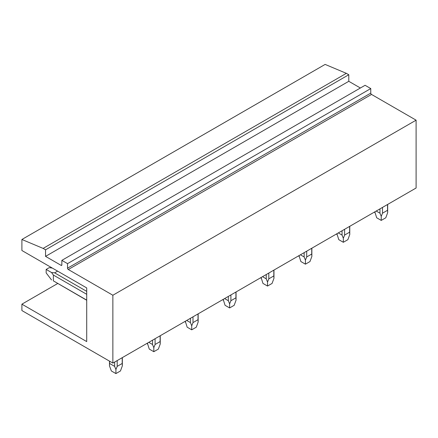 <?xml version="1.0" encoding="UTF-8"?>
<svg xmlns="http://www.w3.org/2000/svg" width="438" height="438" viewBox="0 0 438 438"><rect width="100%" height="100%" fill="white"/><g stroke="black" fill="none" stroke-linecap="round" stroke-linejoin="round"><path stroke-width="0.66" d="M57.69 283.506L21.9 304.169L86.713 341.591L86.713 287.93L21.9 250.509L21.9 239.482L43.127 248.406L45.552 249.808L45.552 256.372L61.09 265.346A1.073 0.619 60 0 0 61.627 265.401A1.073 0.619 60 0 0 61.851 264.908L61.851 260.358L67.534 263.638L67.534 268.193A1.073 0.619 60 0 0 68.295 269.507L112.867 295.239L112.867 363.08L416.1 188.011L416.1 120.171L112.867 295.239M43.127 248.406L346.359 73.338L325.133 64.413L21.9 239.482M346.359 73.338L348.785 74.739L45.552 249.808M348.785 74.739L348.785 81.304L45.552 256.372M348.785 81.304L360.381 88M67.534 263.638L370.767 88.569L365.084 85.29L61.851 260.358M370.767 88.569L370.767 93.124L67.534 268.193M68.295 269.507L371.523 94.438A1.073 0.619 60 0 1 370.767 93.124M371.523 94.438L416.1 120.171M21.9 304.169L21.9 310.558L112.867 363.08M387.542 204.502L387.542 210.284L382.511 213.191L381.235 216.377L379.96 213.191L379.96 208.877M382.511 207.404L382.511 213.191M387.542 210.284L387.668 212.665L385.785 217.779L381.235 220.402L376.685 217.779L374.813 211.844M376.226 211.034L379.96 213.191M381.235 216.377L381.235 220.402M349.639 226.386L349.639 232.167L344.607 235.075L343.332 238.261L342.056 235.075L342.056 230.76M344.607 229.288L344.607 235.075M349.639 232.167L349.765 234.549L347.881 239.663L343.332 242.285L338.782 239.663L336.91 233.728L336.899 234.549M338.322 232.917L342.056 235.075M343.332 238.261L343.332 242.285M311.736 248.269L311.736 254.051L306.704 256.958L305.428 260.145L304.153 256.958L304.153 252.644M306.704 251.171L306.704 256.958M311.736 254.051L311.861 256.433L309.978 261.546L305.428 264.169L300.879 261.546L299.006 255.611M300.419 254.801L304.153 256.958M305.428 260.145L305.428 264.169M273.827 270.153L273.827 275.935L268.801 278.842L267.525 282.028L266.249 278.842L266.249 274.527M268.801 273.055L268.801 278.842M273.827 275.935L273.958 278.316L272.075 283.43L267.525 286.052L262.975 283.43L261.103 277.495L261.092 278.316M262.515 276.685L266.249 278.842M267.525 282.028L267.525 286.052M235.923 292.036L235.923 297.818L230.897 300.725L229.621 303.912L228.346 300.725L228.346 296.411M230.897 294.938L230.897 300.725M235.923 297.818L236.055 300.2L234.171 305.313L229.621 307.936L225.072 305.313L223.199 299.378M224.612 298.568L228.346 300.725M229.621 303.912L229.621 307.936M198.02 313.92L198.02 319.702L192.994 322.609L191.718 325.795L190.442 322.609L190.442 318.295M192.994 316.822L192.994 322.609M198.02 319.702L198.151 322.083L196.268 327.197L191.718 329.819L187.168 327.197L185.296 321.262M186.703 320.452L190.442 322.609M191.718 325.795L191.718 329.819M160.116 335.804L160.116 341.585L155.09 344.492L153.815 347.679L152.539 344.492L152.539 340.178M155.09 338.705L155.09 344.492M160.116 341.585L160.248 343.967L158.359 349.081L153.815 351.703L149.265 349.081L147.392 343.146L147.382 343.967M148.8 342.335L152.539 344.492M153.815 347.679L153.815 351.703M57.608 271.122L54.635 272.841L86.713 291.358M52.325 268.078L49.193 267.667L46.16 269.419L51.542 272.524L53.359 275.048L86.713 294.309M54.635 272.841L51.542 272.524M86.713 300.112L53.359 280.857L53.359 275.048M86.713 300.26L53.359 280.857M51.542 279.953L46.16 272.918L46.16 269.419M122.213 357.687L122.213 363.469L117.187 366.376L115.911 369.562L114.636 366.376L114.636 362.062M117.187 360.589L117.187 366.376M122.213 363.469L122.344 365.85L120.455 370.964L115.911 373.587L111.362 370.964L109.478 365.85L109.604 361.197M109.604 363.469L114.636 366.376M115.911 369.562L115.911 373.587M61.851 264.908L61.09 265.346M387.668 212.665L387.668 204.426M374.802 212.665L374.802 211.855M349.765 234.549L349.765 226.309M311.861 256.433L311.861 248.193M298.995 256.433L298.995 255.622M273.958 278.316L273.958 270.076M236.055 300.2L236.055 291.96M223.188 300.2L223.188 299.389M198.151 322.083L198.151 313.843M185.285 322.083L185.285 321.273M160.248 343.967L160.248 335.727M122.344 365.85L122.344 357.611M109.478 365.85L109.478 361.12"/></g></svg>
